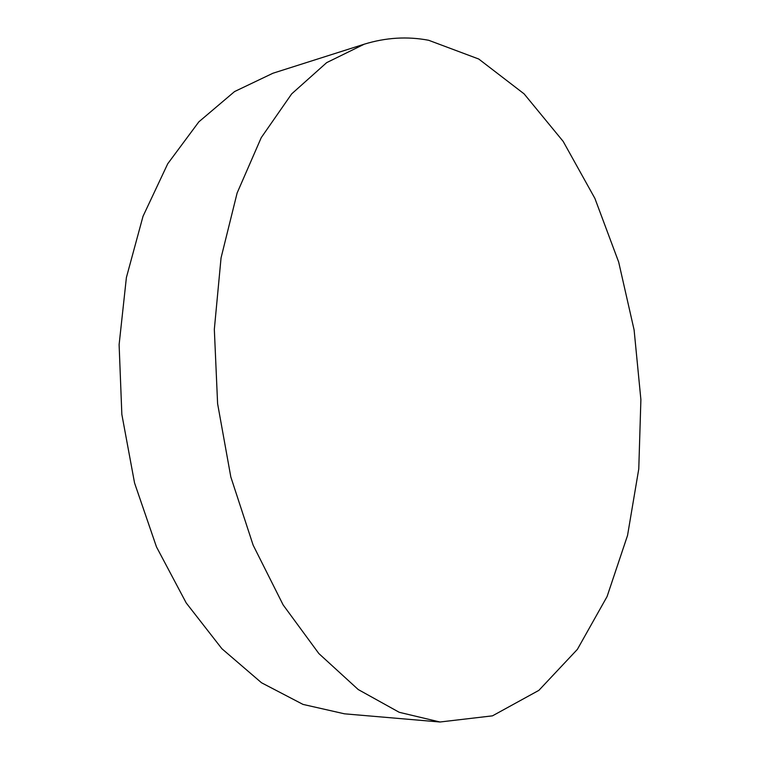 <?xml version="1.0" encoding="UTF-8"?>
<svg xmlns="http://www.w3.org/2000/svg" width="760" height="760" viewBox="0 0 760 760"><rect width="100%" height="100%" fill="white"/><g stroke="black" fill="none" stroke-linecap="round" stroke-linejoin="round"><path stroke-width="1.14" d="M439.983 722L344.498 713.82L303.002 704.406L261.516 682.765L221.91 648.736L186.219 602.956L156.484 546.915L134.567 483.018L121.847 414.399L119.111 344.669L126.398 277.514L143.023 216.296L167.732 163.761L198.854 121.837L234.545 91.57L272.945 73.236L364.268 44.184C385.852 37.544 407.303 36.233 428.64 40.27L478.743 59.023L524.106 93.87L563.16 141.379L594.89 198.388L618.678 262.077L634.106 329.935L640.889 399.637L638.77 468.93L627.542 535.448L607.059 596.591L577.381 649.363L538.869 690.365L492.48 715.844L439.983 722L399.228 712.3L358.245 689.558L318.858 653.562L283.128 604.903L253.147 545.177L230.821 476.966L217.607 403.702L214.329 329.327L221.055 257.877L237.12 193.011L261.231 137.665L291.697 93.86L326.658 62.643L364.268 44.184"/></g></svg>

